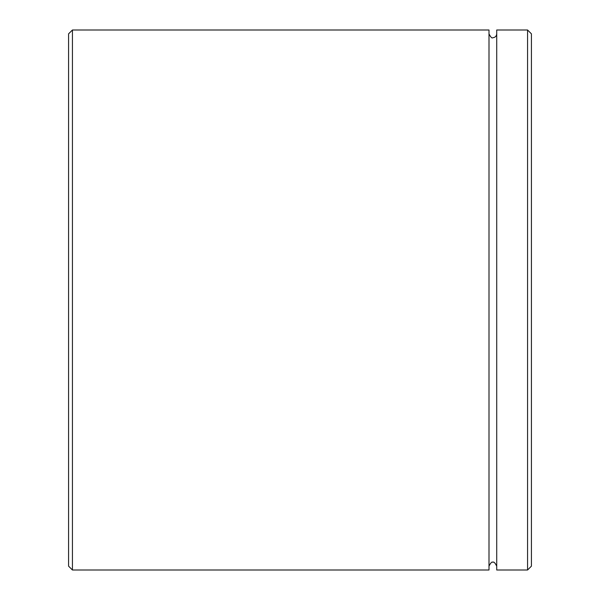 <?xml version="1.0" encoding="UTF-8"?>
<svg xmlns="http://www.w3.org/2000/svg" width="600" height="600" viewBox="0 0 600 600"><rect width="100%" height="100%" fill="white"/><g stroke="black" fill="none" stroke-linecap="round" stroke-linejoin="round"><path stroke-width="0.9" d="M72.427 570L68.573 566.145L68.573 33.855L72.427 30L72.427 570L489 570L489 30L72.427 30M527.572 30L531.428 33.855L531.428 566.145L527.572 570L527.572 30L496.717 30L496.717 570L527.572 570M489 33.855C490.71 37.245 491.993 38.527 492.855 37.718C495.202 37.485 496.485 36.203 496.717 33.855M496.717 566.145C495.007 562.755 493.717 561.472 492.855 562.283C491.993 561.472 490.71 562.755 489 566.145"/></g></svg>
